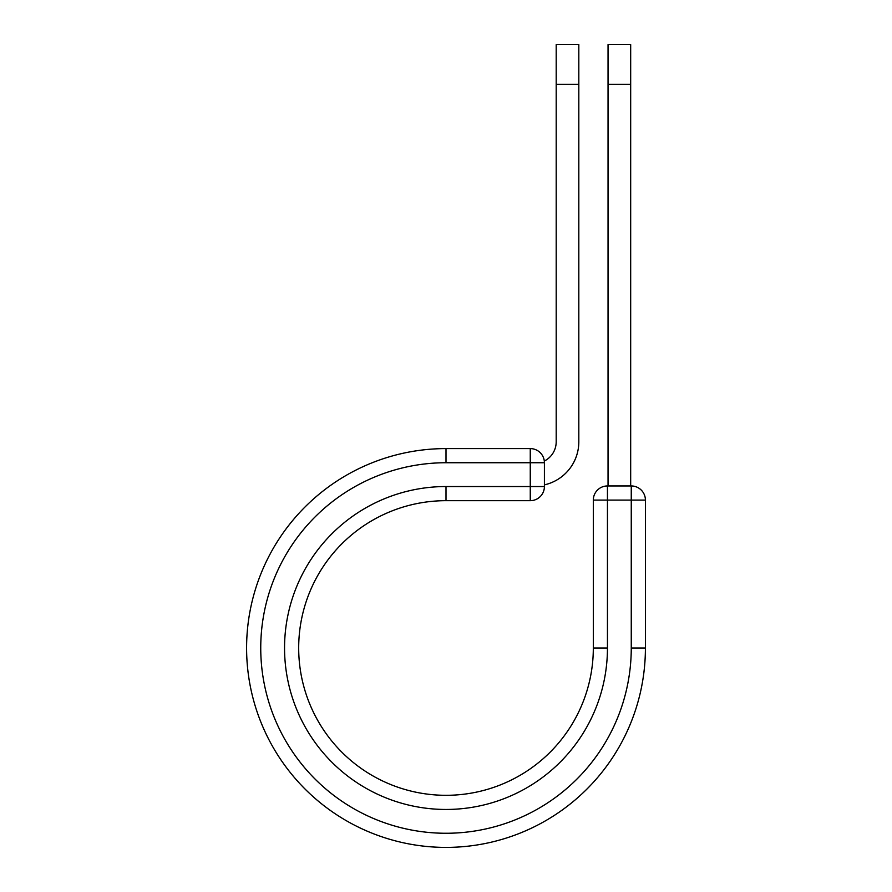 <?xml version="1.0" encoding="UTF-8"?>
<svg xmlns="http://www.w3.org/2000/svg" width="892" height="892" viewBox="0 0 892 892"><rect width="100%" height="100%" fill="white"/><g stroke="black" fill="none" stroke-linecap="round" stroke-linejoin="round"><path stroke-width="1.34" d="M578.819 84.406L556.195 84.406L556.195 44.6L578.819 44.6L578.819 441.83A44.121 44.121 0 0 1 544.41 484.869M556.195 84.406L556.195 441.83A21.497 21.497 0 0 1 544.31 461.053M544.41 462.736L544.41 486.541A14.138 14.138 0 0 1 530.261 500.68L530.261 448.598L446 448.598L446 462.736L544.41 462.736A14.138 14.138 0 0 0 530.261 448.598A14.138 14.138 0 0 1 544.41 462.736M446 500.68L530.261 500.68A14.138 14.138 0 0 0 544.41 486.541L446 486.541L446 500.68A147.314 147.314 0 0 0 298.686 647.993A147.314 147.314 0 0 0 446 795.307A147.314 147.314 0 0 0 593.314 647.993A147.314 147.314 0 0 1 446 795.307A147.314 147.314 0 0 1 298.686 647.993A147.314 147.314 0 0 1 446 500.68A147.314 147.314 0 0 0 298.686 647.993A147.314 147.314 0 0 0 446 795.307A147.314 147.314 0 0 0 593.314 647.993L593.314 500.089A14.138 14.138 0 0 1 607.452 485.95L631.257 485.95L631.257 500.089L593.314 500.089A14.138 14.138 0 0 1 607.452 485.95L607.452 647.993L593.314 647.993M631.257 647.993L645.407 647.993A199.407 199.407 0 0 1 446 847.4A199.407 199.407 0 0 1 246.593 647.993A199.407 199.407 0 0 1 446 448.598A199.407 199.407 0 0 0 246.593 647.993A199.407 199.407 0 0 0 446 847.4A199.407 199.407 0 0 0 645.407 647.993L645.407 500.089A14.138 14.138 0 0 0 631.257 485.95A14.138 14.138 0 0 1 645.407 500.089L631.257 500.089L631.257 647.993A185.257 185.257 0 0 1 446 833.262A185.257 185.257 0 0 1 260.743 647.993A185.257 185.257 0 0 1 446 462.736M630.677 84.406L608.043 84.406L608.043 44.6L630.677 44.6L630.677 485.95M608.043 485.95L608.043 84.406M607.452 647.993A161.452 161.452 0 0 1 446 809.457A161.452 161.452 0 0 1 284.548 647.993A161.452 161.452 0 0 1 446 486.541"/></g></svg>

